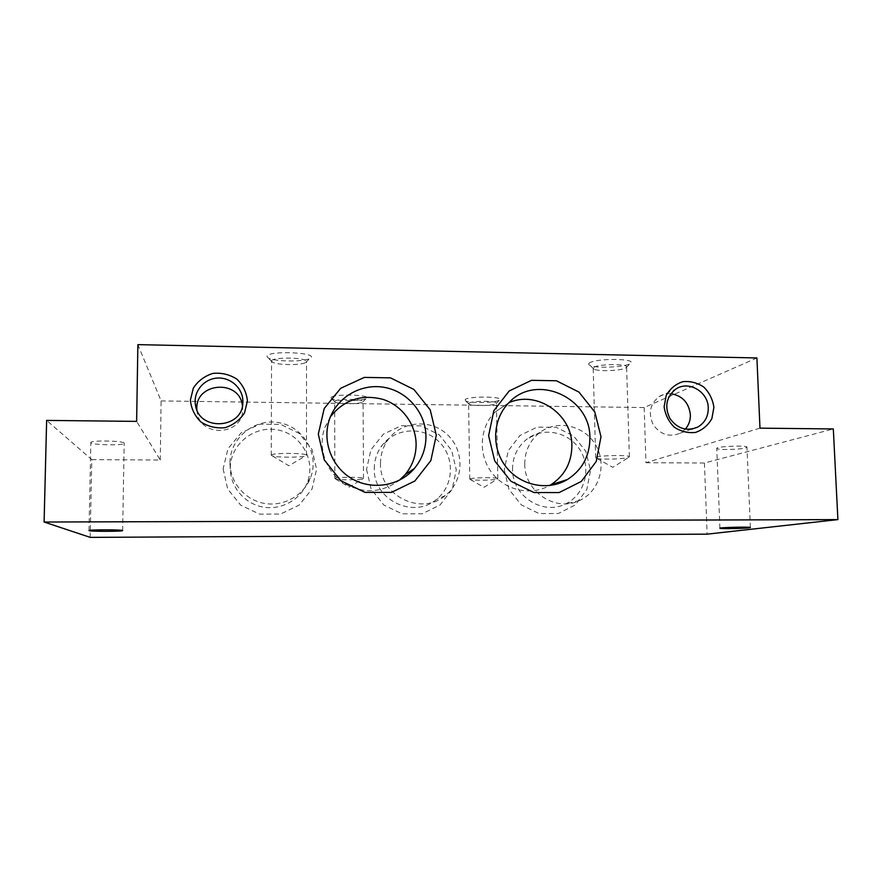 <?xml version="1.0" encoding="UTF-8"?>
<svg xmlns="http://www.w3.org/2000/svg" width="882" height="882" viewBox="0 0 882 882"><rect width="100%" height="100%" fill="white"/><g stroke="black" fill="none" stroke-linecap="round" stroke-linejoin="round"><path stroke-width="0.66" stroke-dasharray="4.41 3.31" d="M196.906 409.876L197.127 411.949C199.994 438.244 243.366 435.543 242.649 409.347L242.429 405.786M670.86 393.703C666.549 393.394 662.591 394.397 658.997 396.702C649.935 404.088 648.016 413.415 653.242 424.683C660.464 434.771 669.471 437.582 680.243 433.139L685.303 429.137M745.632 447.935L746.977 447.108C746.525 445.057 714.773 446.524 716.768 448.486C716.956 450.107 739.921 449.666 745.632 447.935M124.108 443.062C123.248 440.724 90.361 440.184 90.835 442.532C89.755 444.991 124.605 445.741 124.175 443.271L124.108 443.062M470.04 478.904C472.41 477.46 498.098 477.239 497.79 478.672L497.371 479.025C494.593 480.26 473.954 480.646 470.437 479.532L470.04 478.904M465.2 399.557L465.531 400.825C469.555 403.449 496.621 402.831 499.62 400.031C505.43 396.481 468.695 395.952 465.2 399.557M468.86 403.239C471.186 400.781 496.698 400.626 496.412 403.085L496.114 403.603C493.788 405.775 472.245 406.271 469.103 404.232L468.86 403.239M596.419 457.229C600.907 455.288 629.307 454.858 629.384 456.733L628.734 457.35C625.029 459.015 602.097 459.776 596.916 458.42L595.67 457.868L596.419 457.229M589.584 362.932C588.25 363.814 588.36 364.63 589.937 365.38C595.945 368.643 626.33 367.166 630.321 363.373C637.785 358.478 596.21 357.993 589.584 362.932M593.928 367.331C598.338 364.046 626.485 363.56 626.595 366.769L626.165 367.662C623.078 370.616 598.878 371.774 594.159 369.227L593.189 368.411L593.928 367.331M271.237 455.189C270.917 452.742 307.3 452.852 306.495 455.277L305.404 455.972C300.63 457.593 277.477 457.582 272.428 455.95L271.237 455.189M266.948 356.405L268.084 357.872C273.839 361.763 304.676 362.072 310.034 358.312C320.816 352.568 267.07 350.088 266.948 356.405M271.557 361.003C271.237 356.835 307.289 357.331 306.495 361.466L305.69 362.48C301.49 365.413 276.915 365.181 272.439 362.149L271.557 361.003M334.906 478.507C335.557 476.908 364.046 476.842 363.494 478.43L362.965 478.805C359.867 480.04 338.964 480.172 335.491 478.992L334.906 478.507M330.937 397.606L331.5 398.576C335.436 401.365 362.877 401.288 366.295 398.488C372.998 394.684 332.128 393.626 330.937 397.606M334.697 401.365C335.336 398.642 363.616 398.785 363.075 401.486L362.689 402.038C360.032 404.221 338.181 404.287 335.127 402.115L334.697 401.365M330.441 416.734L324.808 427.605C317.785 446.942 325.249 470.238 342.381 482.211C362.094 494.118 381.112 493.457 399.425 480.238M508.826 402.776L494.967 412.126C479.599 427.395 477.945 454.208 491.45 472.234C504.813 490.392 530.699 496.235 549.475 485.585M504.272 470.018L508.969 489.378L521.394 504.945L539.034 513.545L558.306 513.511L575.351 504.901L586.828 489.499L590.543 470.382L585.813 451.308L573.587 435.962L556.233 427.329L537.116 427.131L519.972 435.454L508.23 450.757L504.272 470.018M512.541 469.367C512.629 456.711 517.48 446.59 527.072 438.993C543.797 426.249 569.871 432.169 580.621 450.911C591.723 469.456 584.314 495.43 565.175 504.096C542.518 515.694 512.133 495.772 512.541 469.367M524.735 464.175C524.812 450.967 529.85 440.405 539.85 432.5C557.248 419.215 584.424 425.411 595.648 444.98C607.235 464.329 599.562 491.417 579.639 500.458C556.057 512.552 524.338 491.737 524.735 464.175M366.537 469.411L371.157 489.168L383.868 505.044L402.104 513.831L422.158 513.787L440.019 505L452.168 489.29L456.281 469.808L451.628 450.349L439.115 434.694L421.188 425.896L401.299 425.675L383.35 434.176L370.914 449.776L366.537 469.411M374.288 468.75C374.31 460.735 376.537 453.447 380.969 446.887C393.626 428.09 422.335 425.477 438.597 441.331C455.189 456.832 454.175 485.728 436.336 499.488C413.371 519.344 373.174 499.642 374.288 468.75M380.484 463.425C380.495 455.046 382.81 447.439 387.441 440.581C400.649 420.968 430.603 418.277 447.582 434.848C464.913 451.033 463.888 481.208 445.278 495.574C421.331 516.301 379.326 495.695 380.484 463.425M223.124 468.794L227.655 488.959L240.687 505.154L259.551 514.118L280.432 514.074L299.152 505.11L312.019 489.08L316.583 469.202L312.007 449.346L299.196 433.382L280.652 424.396L259.947 424.176L241.139 432.83L227.964 448.751L223.124 468.794M230.323 468.11C230.246 444.164 254.534 424.981 277.995 429.975C301.556 434.418 316.23 461.099 307.123 482.994C300.453 499.664 281.601 510.204 263.498 507.128C245.383 504.151 230.952 487.933 230.345 469.808L230.323 468.11M229.993 462.642C229.904 437.593 255.317 417.572 279.837 422.82C304.466 427.483 319.824 455.377 310.31 478.253C303.342 495.684 283.64 506.687 264.699 503.457C245.736 500.348 230.632 483.369 230.015 464.417L229.993 462.642M90.184 537.37L91.783 459.643L46.636 420.405M91.783 459.643L160.27 460.018L136.633 421.387M160.27 460.018L161.097 400.924L137.879 344.63M161.097 400.924L644.169 407.561L756.91 357.96M644.169 407.561L645.955 462.708L759.975 428.156M645.955 462.708L704.42 463.028L833.314 428.95M704.42 463.028L707.132 534.15M242.649 409.347L242.848 402.17M197.127 411.949L196.179 407.892M680.243 433.139L691.874 429.104M658.997 396.702L675.7 389.183M750.373 527.491L746.977 447.108M719.899 528.197L716.768 448.486M122.653 530.567L124.175 443.271M89.016 530.545L90.835 442.532M470.437 479.532L483.92 487.338L497.371 479.025M496.114 403.603L499.62 400.031M469.103 404.232L465.531 400.825M497.79 478.672L496.412 403.085M469.775 479.191L468.596 403.724M596.916 458.42L612.781 467.317L628.734 457.35M626.165 367.662L630.321 363.373M594.159 369.227L589.937 365.38M629.384 456.733L626.595 366.769M595.67 457.868L593.189 368.411M272.428 455.95L288.877 465.751L305.404 455.972M305.69 362.48L310.034 358.312M272.439 362.149L268.084 357.872M306.495 455.277L306.495 361.466M271.237 455.255L271.546 361.113M335.491 478.992L349.217 487.096L362.965 478.805M362.689 402.038L366.295 398.488M335.127 402.115L331.5 398.576M363.494 478.43L363.075 401.486M334.862 478.628L334.653 401.564M324.808 427.605L329.681 418.718M494.967 412.126L508.958 402.655M539.85 432.5L527.072 438.993M579.639 500.458L565.175 504.096M387.441 440.581L380.969 446.887M445.278 495.574L436.336 499.488M230.015 464.417L230.345 469.808M310.31 478.253L307.123 482.994"/><path stroke-width="1.32" d="M247.423 400.88L244.546 412.842C239.915 420.019 233.443 424.959 225.142 427.649C216.421 428.575 208.361 426.69 200.964 422.015C194.757 415.918 191.218 408.609 190.38 400.086L193.356 388.058C198.075 380.903 204.591 376.008 212.904 373.406C221.591 372.568 229.585 374.475 236.894 379.15C243.035 385.191 246.541 392.435 247.423 400.88M242.87 401.508C243.057 388.477 230.797 377.165 217.402 378.069C203.996 378.742 193.29 391.509 195.396 404.518C198.395 431.915 243.619 429.137 242.859 401.85L242.87 401.508M242.429 405.786C239.739 378.565 194.305 382.402 196.906 409.876M713.891 407.374L711.884 418.553C708.136 425.267 702.7 429.887 695.578 432.412C688.015 433.271 680.915 431.53 674.267 427.164C668.6 421.464 665.226 414.639 664.124 406.679L666.219 395.445C670.033 388.742 675.513 384.166 682.646 381.719C690.187 380.925 697.232 382.711 703.803 387.066C709.415 392.711 712.777 399.48 713.891 407.374M708.268 407.947C708.268 391.619 688.379 380.109 675.7 389.183C666.318 396.845 664.344 406.525 669.78 418.255C677.299 428.729 686.637 431.662 697.805 427.053C704.795 422.875 708.29 416.502 708.268 407.947M685.303 429.137C688.809 425.102 690.496 420.295 690.374 414.738C688.897 402.71 682.392 395.698 670.86 393.703M748.994 527.833C743.206 528.561 720.054 528.913 719.899 528.263C717.937 527.502 749.965 526.675 750.373 527.491L748.994 527.833M122.576 530.512L122.653 530.589C123.105 531.581 87.957 531.537 89.016 530.545C88.509 529.608 121.694 529.586 122.576 530.512M436.292 435.234L430.846 460.591L414.86 481.01L391.365 492.399L364.972 492.377L340.981 480.811L324.289 459.985L318.314 434.142L324.201 408.52L340.673 388.3L364.332 377.397L390.439 377.86L413.912 389.458L430.24 409.898L436.292 435.234M425.962 436.292C425.774 413.063 407.804 391.718 384.806 387.463C361.841 383.042 337.541 396.635 329.681 418.718C321.732 440.504 331.445 466.887 351.852 478.683C372.182 490.624 399.546 486.015 414.364 468.485C422.092 459.169 425.962 448.442 425.962 436.292M399.425 480.238L405.07 474.681C412.412 465.839 416.095 455.663 416.106 444.153C415.918 424.253 402.115 405.555 383.042 399.403C361.73 393.89 344.189 399.667 330.441 416.734M600.995 436.777L596.199 461.529L581.293 481.451L559.1 492.575L533.974 492.553L510.943 481.263L494.725 460.955L488.617 435.73L493.821 410.725L509.179 390.98L531.526 380.329L556.41 380.77L578.945 392.082L594.832 412.037L600.995 436.777M589.904 437.803C590.609 397.109 535.991 372.998 508.958 402.655C492.652 418.862 491.098 447.472 505.717 466.479C520.159 485.629 547.843 491.351 567.435 479.51C582.318 469.863 589.804 455.961 589.904 437.803M549.475 485.585L550.445 485.023C564.612 475.85 571.757 462.642 571.878 445.399C572.131 414.11 536.664 389.965 508.826 402.776M837.9 519.597L707.132 534.15L90.184 537.37L44.1 522.034L837.9 519.597L833.314 428.95L759.975 428.156L756.91 357.96L137.879 344.63L136.633 421.387L46.636 420.405L44.1 522.034M196.179 407.892L195.396 404.518M691.874 429.104L697.805 427.053M405.07 474.681L414.364 468.485M550.445 485.023L567.435 479.51"/></g></svg>
